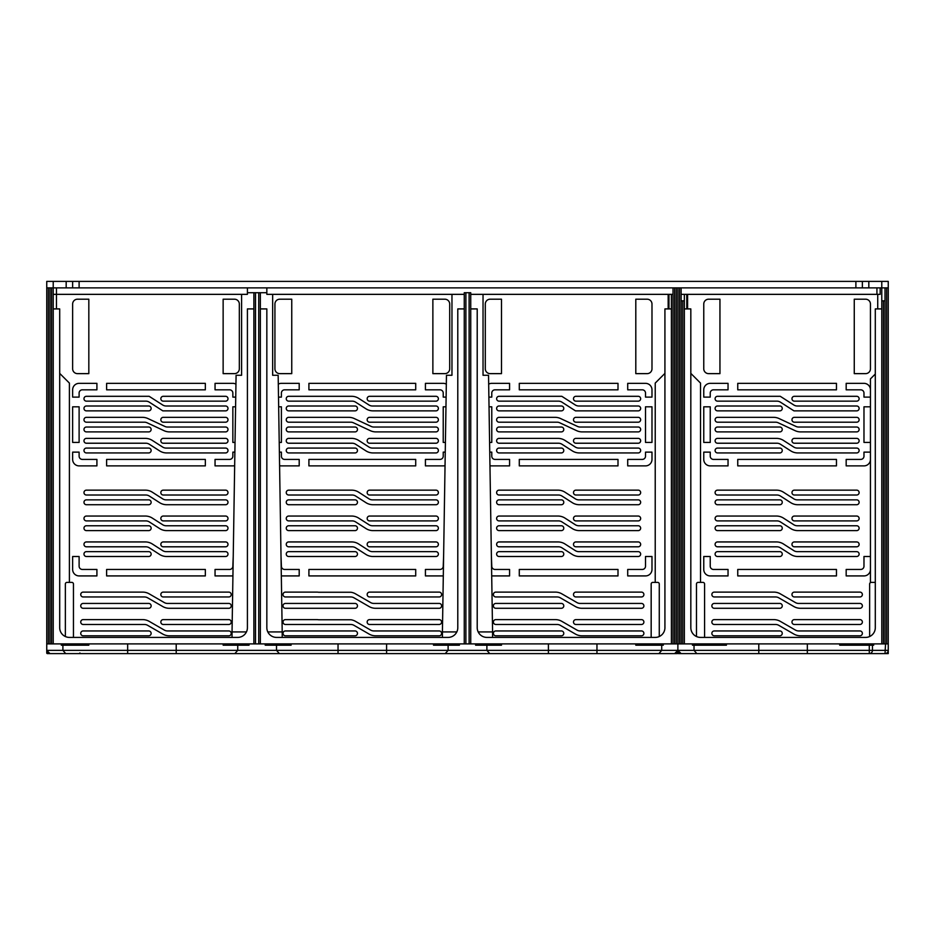 <?xml version="1.0" encoding="UTF-8"?>
<svg xmlns="http://www.w3.org/2000/svg" width="935" height="935" viewBox="0 0 935 935"><rect width="100%" height="100%" fill="white"/><g stroke="black" fill="none" stroke-linecap="round" stroke-linejoin="round"><path stroke-width="1.4" d="M241.592 294.35L241.592 375.262L236.087 375.262L232.044 631.92L246.454 631.92M247.413 292.725L253.888 292.725L253.888 643.888M260.362 643.888L260.362 292.725L266.837 292.725M48.363 653.6L49.017 653.6M76.845 653.6L119.446 653.6M677.244 652.291L674.638 653.6L677.875 650.363L677.875 652.957A0.643 0.643 0 0 1 677.232 653.6A0.643 0.643 0 0 0 677.875 652.957L677.875 643.888L176.212 643.888L176.212 653.6L253.888 653.6L49.987 653.6L46.75 650.363L46.914 651.391M260.362 653.6L338.038 653.6L260.362 653.6M386.587 643.888L386.587 653.6L464.263 653.6L329.821 653.6M470.737 653.6L548.413 653.6L470.737 653.6M596.962 643.888L596.962 653.6L647.78 653.6L540.196 653.6M661.688 653.6L676.262 653.6M184.429 653.6L180.887 653.6M394.804 653.6L391.262 653.6M605.179 653.6L647.78 653.6M47.381 652.291L49.987 653.6L122.988 653.6M176.212 653.6L234.86 653.6L237.735 650.363L127.663 650.363L127.663 653.6M333.363 653.6L234.86 653.6M386.587 653.6L445.235 653.6L448.11 650.363L338.038 650.363L338.038 653.6M543.738 653.6L445.235 653.6M596.962 653.6L658.918 653.6L661.723 650.363L548.413 650.363L548.413 653.6M601.637 653.6L658.918 653.6M176.212 643.888L127.663 643.888L127.663 650.363L62.902 650.363L62.902 645.185L88.825 645.185L88.825 643.888L46.75 643.888L46.75 652.957A0.643 0.643 0 0 0 47.393 653.6A0.643 0.619 -90 0 1 46.785 652.957L46.762 652.957A0.643 0.643 0 0 0 47.393 653.6L65.707 653.6L62.902 650.363L46.75 650.363M127.663 643.888L88.825 643.888M223.138 643.888L223.138 645.185L237.735 645.185L237.735 650.363L276.515 650.363L276.515 645.185L265.213 645.185L265.213 643.888M237.735 645.185L249.037 645.185L249.037 643.888M279.39 653.6L276.515 650.363L338.038 650.363L338.038 643.888M433.513 643.888L433.513 645.185L448.11 645.185L448.11 650.363L486.89 650.363L486.89 645.185L475.588 645.185L475.588 643.888M291.112 643.888L291.112 645.185L276.515 645.185M448.11 645.185L459.412 645.185L459.412 643.888M489.765 653.6L486.89 650.363L548.413 650.363L548.413 643.888M635.8 643.888L635.8 645.185L661.723 645.185L661.723 650.363L677.875 650.363L677.7 651.403M501.487 643.888L501.487 645.185L486.89 645.185M661.723 645.185L663.312 645.185L663.312 643.888M677.723 653.366A0.643 0.643 0 0 0 677.875 652.957L677.84 652.957A0.643 0.619 -90 0 1 677.232 653.6L645.349 653.6M676.578 652.957L677.84 652.957L677.852 650.702L677.91 652.957A0.643 0.619 -90 0 0 678.518 653.6L754.113 653.6M677.875 651.905L677.875 287.875L677.875 643.888L726.425 643.888L726.425 645.185L694.027 645.185L694.027 650.363L696.832 653.6L815.554 653.6M48.363 643.888L48.363 287.875L46.75 287.875L46.75 643.888M49.987 643.888L49.987 287.875M56.462 308.912L56.462 294.35L53.225 294.35L53.225 643.888L53.225 287.875L46.75 287.875L46.75 281.4L53.225 281.4L53.225 287.875L66.175 287.875L66.175 281.4L79.113 281.4L79.113 287.875L66.175 287.875M267.796 631.92L282.206 631.92L278.162 375.262L272.658 375.262L272.658 294.35M451.967 294.35L451.967 375.262L446.462 375.262L442.419 631.92L456.829 631.92M661.688 643.888L661.688 645.185M470.737 643.888L470.737 292.725L469.113 292.725L469.113 643.888M478.171 631.92L492.581 631.92L488.537 375.262L483.033 375.262L483.033 294.35L483.033 375.262M470.737 308.912L477.212 308.912L477.212 627.712A9.712 9.712 0 0 0 486.925 637.413L655.225 637.413A9.712 9.712 0 0 0 664.925 627.712L664.925 308.912L671.4 308.912M671.4 294.35L671.4 643.888M664.925 627.712A9.712 9.712 0 0 1 655.225 637.413M235.737 397.106L232.85 397.106L232.85 393.062A3.237 3.237 0 0 0 229.613 389.825L215.05 389.825L215.05 383.35L232.85 383.35A6.475 6.475 0 0 1 235.947 384.133M235.585 406.818L232.85 406.818L232.85 442.419L235.024 442.419M234.872 452.131L232.85 452.131L232.85 456.175A3.237 3.237 0 0 1 229.613 459.412L215.05 459.412L215.05 465.887L232.85 465.887A6.475 6.475 0 0 0 234.662 465.618M233.224 556.5L232.85 566.213A3.237 3.237 0 0 1 229.613 569.45L215.05 569.45L215.05 575.925L232.85 575.925A6.475 6.475 0 0 0 232.92 575.925M73.456 637.413L73.456 584.013A1.613 1.613 0 0 0 71.831 582.4L69.4 582.4L69.4 383.093L59.7 373.392M228.806 592.112L163.263 592.112A2.431 2.431 0 0 0 160.843 594.531A2.431 2.431 0 0 0 163.263 596.962L228.806 596.962A2.431 2.431 0 0 0 231.237 594.531A2.431 2.431 0 0 0 228.806 592.112M148.7 630.95A2.431 2.431 0 0 1 151.131 633.369A2.431 2.431 0 0 1 148.7 635.8L83.157 635.8A2.431 2.431 0 0 1 80.737 633.369A2.431 2.431 0 0 1 83.157 630.95L148.7 630.95M83.157 624.475L144.434 624.475A6.475 6.475 0 0 1 147.672 625.34L162.784 634.07A12.95 12.95 0 0 0 169.258 635.8L228.806 635.8A2.431 2.431 0 0 0 231.237 633.369A2.431 2.431 0 0 0 228.806 630.95L167.529 630.95A6.475 6.475 0 0 1 164.291 630.073L149.179 621.354A12.95 12.95 0 0 0 142.704 619.613L83.157 619.613A2.431 2.431 0 0 0 80.737 622.044A2.431 2.431 0 0 0 83.157 624.475M83.157 608.288L148.7 608.288A2.431 2.431 0 0 0 151.131 605.857A2.431 2.431 0 0 0 148.7 603.437L83.157 603.437A2.431 2.431 0 0 0 80.737 605.857A2.431 2.431 0 0 0 83.157 608.288M83.157 596.962L144.434 596.962A6.475 6.475 0 0 1 147.672 597.827L162.784 606.558A12.95 12.95 0 0 0 169.258 608.288L228.806 608.288A2.431 2.431 0 0 0 231.237 605.857A2.431 2.431 0 0 0 228.806 603.437L167.529 603.437A6.475 6.475 0 0 1 164.291 602.572L149.179 593.842A12.95 12.95 0 0 0 142.704 592.112L83.157 592.112A2.431 2.431 0 0 0 80.737 594.531A2.431 2.431 0 0 0 83.157 596.962M239.325 304.05L239.325 368.787A4.85 4.85 0 0 1 234.475 373.638L223.138 373.638L223.138 299.2L234.475 299.2A4.85 4.85 0 0 1 239.325 304.05M225.569 541.938L163.263 541.938A2.431 2.431 0 0 0 160.843 544.369A2.431 2.431 0 0 0 163.263 546.8L225.569 546.8A2.431 2.431 0 0 0 228 544.369A2.431 2.431 0 0 0 225.569 541.938M225.569 516.05L163.263 516.05A2.431 2.431 0 0 0 160.843 518.481A2.431 2.431 0 0 0 163.263 520.9L225.569 520.9A2.431 2.431 0 0 0 228 518.481A2.431 2.431 0 0 0 225.569 516.05M225.569 490.15L163.263 490.15A2.431 2.431 0 0 0 160.843 492.581A2.431 2.431 0 0 0 163.263 495.012L225.569 495.012A2.431 2.431 0 0 0 228 492.581A2.431 2.431 0 0 0 225.569 490.15M225.569 438.375L163.263 438.375A2.431 2.431 0 0 0 160.843 440.794A2.431 2.431 0 0 0 163.263 443.225L225.569 443.225A2.431 2.431 0 0 0 228 440.794A2.431 2.431 0 0 0 225.569 438.375M72.638 459.412L72.638 452.131L79.113 452.131L79.113 456.175A3.237 3.237 0 0 0 82.35 459.412L96.913 459.412L96.913 465.887L79.113 465.887A6.475 6.475 0 0 1 72.638 459.412M148.7 551.65A2.431 2.431 0 0 1 151.131 554.081A2.431 2.431 0 0 1 148.7 556.5L86.394 556.5A2.431 2.431 0 0 1 83.975 554.081A2.431 2.431 0 0 1 86.394 551.65L148.7 551.65M86.394 546.8L145.813 546.8A6.475 6.475 0 0 1 149.32 547.828L159.628 554.455A12.95 12.95 0 0 0 166.629 556.5L225.569 556.5A2.431 2.431 0 0 0 228 554.081A2.431 2.431 0 0 0 225.569 551.65L166.149 551.65A6.475 6.475 0 0 1 162.655 550.621L152.335 543.995A12.95 12.95 0 0 0 145.346 541.938L86.394 541.938A2.431 2.431 0 0 0 83.975 544.369A2.431 2.431 0 0 0 86.394 546.8M86.394 530.612L148.7 530.612A2.431 2.431 0 0 0 151.131 528.182A2.431 2.431 0 0 0 148.7 525.762L86.394 525.762A2.431 2.431 0 0 0 83.975 528.182A2.431 2.431 0 0 0 86.394 530.612M86.394 520.9L145.813 520.9A6.475 6.475 0 0 1 149.32 521.929L159.628 528.555A12.95 12.95 0 0 0 166.629 530.612L225.569 530.612A2.431 2.431 0 0 0 228 528.182A2.431 2.431 0 0 0 225.569 525.762L166.149 525.762A6.475 6.475 0 0 1 162.655 524.734L152.335 518.107A12.95 12.95 0 0 0 145.346 516.05L86.394 516.05A2.431 2.431 0 0 0 83.975 518.481A2.431 2.431 0 0 0 86.394 520.9M86.394 504.725L148.7 504.725A2.431 2.431 0 0 0 151.131 502.294A2.431 2.431 0 0 0 148.7 499.863L86.394 499.863A2.431 2.431 0 0 0 83.975 502.294A2.431 2.431 0 0 0 86.394 504.725M86.394 495.012L145.813 495.012A6.475 6.475 0 0 1 149.32 496.041L159.628 502.668A12.95 12.95 0 0 0 166.629 504.725L225.569 504.725A2.431 2.431 0 0 0 228 502.294A2.431 2.431 0 0 0 225.569 499.863L166.149 499.863A6.475 6.475 0 0 1 162.655 498.834L152.335 492.207A12.95 12.95 0 0 0 145.346 490.15L86.394 490.15A2.431 2.431 0 0 0 83.975 492.581A2.431 2.431 0 0 0 86.394 495.012M106.625 465.887L205.338 465.887L205.338 459.412L106.625 459.412L106.625 465.887M86.394 452.937L148.7 452.937A2.431 2.431 0 0 0 151.131 450.506A2.431 2.431 0 0 0 148.7 448.075L86.394 448.075A2.431 2.431 0 0 0 83.975 450.506A2.431 2.431 0 0 0 86.394 452.937M86.394 443.225L145.813 443.225A6.475 6.475 0 0 1 149.32 444.254L159.628 450.88A12.95 12.95 0 0 0 166.629 452.937L225.569 452.937A2.431 2.431 0 0 0 228 450.506A2.431 2.431 0 0 0 225.569 448.075L166.149 448.075A6.475 6.475 0 0 1 162.655 447.059L152.335 440.432A12.95 12.95 0 0 0 145.346 438.375L86.394 438.375A2.431 2.431 0 0 0 83.975 440.794A2.431 2.431 0 0 0 86.394 443.225M79.113 406.818L72.638 406.818L72.638 442.419L79.113 442.419L79.113 406.818M106.625 389.825L205.338 389.825L205.338 383.35L106.625 383.35L106.625 389.825M86.394 401.15L145.813 401.15A6.475 6.475 0 0 1 149.32 402.179L162.819 410.862L225.569 410.862A2.431 2.431 0 0 0 228 408.431A2.431 2.431 0 0 0 225.569 406L166.149 406A6.475 6.475 0 0 1 162.655 404.984L149.144 396.3L86.394 396.3A2.431 2.431 0 0 0 83.975 398.719A2.431 2.431 0 0 0 86.394 401.15M86.394 410.862L148.7 410.862A2.431 2.431 0 0 0 151.131 408.431A2.431 2.431 0 0 0 148.7 406L86.394 406A2.431 2.431 0 0 0 83.975 408.431A2.431 2.431 0 0 0 86.394 410.862M79.113 397.106L79.113 393.062A3.237 3.237 0 0 1 82.35 389.825L96.913 389.825L96.913 383.35L79.113 383.35A6.475 6.475 0 0 0 72.638 389.825L72.638 397.106L79.113 397.106M225.569 396.3L163.263 396.3A2.431 2.431 0 0 0 160.843 398.719A2.431 2.431 0 0 0 163.263 401.15L225.569 401.15A2.431 2.431 0 0 0 228 398.719A2.431 2.431 0 0 0 225.569 396.3M96.913 575.925L79.113 575.925A6.475 6.475 0 0 1 72.638 569.45L72.638 556.5L79.113 556.5L79.113 566.213A3.237 3.237 0 0 0 82.35 569.45L96.913 569.45L96.913 575.925M72.638 304.05A4.85 4.85 0 0 1 77.5 299.2L88.825 299.2L88.825 373.638L77.5 373.638A4.85 4.85 0 0 1 72.638 368.787L72.638 304.05M148.7 427.038A2.431 2.431 0 0 1 151.131 429.469A2.431 2.431 0 0 1 148.7 431.9L86.394 431.9A2.431 2.431 0 0 1 83.975 429.469A2.431 2.431 0 0 1 86.394 427.038L148.7 427.038M164.852 426.442A6.475 6.475 0 0 0 167.587 427.038L225.569 427.038A2.431 2.431 0 0 1 228 429.469A2.431 2.431 0 0 1 225.569 431.9L169.492 431.9A12.95 12.95 0 0 1 164.022 430.684L147.122 422.795A6.475 6.475 0 0 0 144.376 422.188L86.394 422.188A2.431 2.431 0 0 1 83.975 419.757A2.431 2.431 0 0 1 86.394 417.337L142.471 417.337A12.95 12.95 0 0 1 147.94 418.553L164.852 426.442M225.569 417.337A2.431 2.431 0 0 1 228 419.757A2.431 2.431 0 0 1 225.569 422.188L163.263 422.188A2.431 2.431 0 0 1 160.843 419.757A2.431 2.431 0 0 1 163.263 417.337L225.569 417.337M106.625 569.45L106.625 575.925L205.338 575.925L205.338 569.45L106.625 569.45M228.806 619.613A2.431 2.431 0 0 1 231.237 622.044A2.431 2.431 0 0 1 228.806 624.475L163.263 624.475A2.431 2.431 0 0 1 160.843 622.044A2.431 2.431 0 0 1 163.263 619.613L228.806 619.613M65.356 636.536L65.356 584.013A1.613 1.613 0 0 1 66.981 582.4L69.4 582.4M659.269 636.536L659.269 584.013A1.613 1.613 0 0 0 657.644 582.4L655.225 582.4L655.225 383.093L664.925 373.392M668.163 308.912L668.163 294.35M655.225 582.4L652.794 582.4A1.613 1.613 0 0 0 651.169 584.013L651.169 637.413M491.401 556.5L491.775 566.213A3.237 3.237 0 0 0 495.012 569.45L509.575 569.45L509.575 575.925L491.775 575.925A6.475 6.475 0 0 1 491.705 575.925M489.753 452.131L491.775 452.131L491.775 456.175A3.237 3.237 0 0 0 495.012 459.412L509.575 459.412L509.575 465.887L491.775 465.887A6.475 6.475 0 0 1 489.963 465.618M489.601 442.419L491.775 442.419L491.775 406.818L489.04 406.818M488.888 397.106L491.775 397.106L491.775 393.062A3.237 3.237 0 0 1 495.012 389.825L509.575 389.825L509.575 383.35L491.775 383.35A6.475 6.475 0 0 0 488.678 384.133M641.468 592.112A2.431 2.431 0 0 1 643.888 594.531A2.431 2.431 0 0 1 641.468 596.962L575.925 596.962A2.431 2.431 0 0 1 573.494 594.531A2.431 2.431 0 0 1 575.925 592.112L641.468 592.112M561.362 630.95A2.431 2.431 0 0 1 563.782 633.369A2.431 2.431 0 0 1 561.362 635.8L495.819 635.8A2.431 2.431 0 0 1 493.388 633.369A2.431 2.431 0 0 1 495.819 630.95L561.362 630.95M555.367 619.613A12.95 12.95 0 0 1 561.841 621.354L576.953 630.073A6.475 6.475 0 0 0 580.191 630.95L641.468 630.95A2.431 2.431 0 0 1 643.888 633.369A2.431 2.431 0 0 1 641.468 635.8L581.921 635.8A12.95 12.95 0 0 1 575.446 634.07L560.334 625.34A6.475 6.475 0 0 0 557.096 624.475L495.819 624.475A2.431 2.431 0 0 1 493.388 622.044A2.431 2.431 0 0 1 495.819 619.613L555.367 619.613M561.362 603.437A2.431 2.431 0 0 1 563.782 605.857A2.431 2.431 0 0 1 561.362 608.288L495.819 608.288A2.431 2.431 0 0 1 493.388 605.857A2.431 2.431 0 0 1 495.819 603.437L561.362 603.437M555.367 592.112A12.95 12.95 0 0 1 561.841 593.842L576.953 602.572A6.475 6.475 0 0 0 580.191 603.437L641.468 603.437A2.431 2.431 0 0 1 643.888 605.857A2.431 2.431 0 0 1 641.468 608.288L581.921 608.288A12.95 12.95 0 0 1 575.446 606.558L560.334 597.827A6.475 6.475 0 0 0 557.096 596.962L495.819 596.962A2.431 2.431 0 0 1 493.388 594.531A2.431 2.431 0 0 1 495.819 592.112L555.367 592.112M645.512 452.131L645.512 456.175A3.237 3.237 0 0 1 642.275 459.412L627.712 459.412L627.712 465.887L645.512 465.887A6.475 6.475 0 0 0 651.987 459.412L651.987 452.131L645.512 452.131M638.231 541.938A2.431 2.431 0 0 1 640.65 544.369A2.431 2.431 0 0 1 638.231 546.8L575.925 546.8A2.431 2.431 0 0 1 573.494 544.369A2.431 2.431 0 0 1 575.925 541.938L638.231 541.938M638.231 516.05A2.431 2.431 0 0 1 640.65 518.481A2.431 2.431 0 0 1 638.231 520.9L575.925 520.9A2.431 2.431 0 0 1 573.494 518.481A2.431 2.431 0 0 1 575.925 516.05L638.231 516.05M638.231 490.15A2.431 2.431 0 0 1 640.65 492.581A2.431 2.431 0 0 1 638.231 495.012L575.925 495.012A2.431 2.431 0 0 1 573.494 492.581A2.431 2.431 0 0 1 575.925 490.15L638.231 490.15M638.231 438.375A2.431 2.431 0 0 1 640.65 440.794A2.431 2.431 0 0 1 638.231 443.225L575.925 443.225A2.431 2.431 0 0 1 573.494 440.794A2.431 2.431 0 0 1 575.925 438.375L638.231 438.375M561.362 551.65A2.431 2.431 0 0 1 563.782 554.081A2.431 2.431 0 0 1 561.362 556.5L499.056 556.5A2.431 2.431 0 0 1 496.625 554.081A2.431 2.431 0 0 1 499.056 551.65L561.362 551.65M557.996 541.938A12.95 12.95 0 0 1 564.997 543.995L575.305 550.621A6.475 6.475 0 0 0 578.812 551.65L638.231 551.65A2.431 2.431 0 0 1 640.65 554.081A2.431 2.431 0 0 1 638.231 556.5L579.279 556.5A12.95 12.95 0 0 1 572.29 554.455L561.97 547.828A6.475 6.475 0 0 0 558.475 546.8L499.056 546.8A2.431 2.431 0 0 1 496.625 544.369A2.431 2.431 0 0 1 499.056 541.938L557.996 541.938M561.362 525.762A2.431 2.431 0 0 1 563.782 528.182A2.431 2.431 0 0 1 561.362 530.612L499.056 530.612A2.431 2.431 0 0 1 496.625 528.182A2.431 2.431 0 0 1 499.056 525.762L561.362 525.762M557.996 516.05A12.95 12.95 0 0 1 564.997 518.107L575.305 524.734A6.475 6.475 0 0 0 578.812 525.762L638.231 525.762A2.431 2.431 0 0 1 640.65 528.182A2.431 2.431 0 0 1 638.231 530.612L579.279 530.612A12.95 12.95 0 0 1 572.29 528.555L561.97 521.929A6.475 6.475 0 0 0 558.475 520.9L499.056 520.9A2.431 2.431 0 0 1 496.625 518.481A2.431 2.431 0 0 1 499.056 516.05L557.996 516.05M561.362 499.863A2.431 2.431 0 0 1 563.782 502.294A2.431 2.431 0 0 1 561.362 504.725L499.056 504.725A2.431 2.431 0 0 1 496.625 502.294A2.431 2.431 0 0 1 499.056 499.863L561.362 499.863M557.996 490.15A12.95 12.95 0 0 1 564.997 492.207L575.305 498.834A6.475 6.475 0 0 0 578.812 499.863L638.231 499.863A2.431 2.431 0 0 1 640.65 502.294A2.431 2.431 0 0 1 638.231 504.725L579.279 504.725A12.95 12.95 0 0 1 572.29 502.668L561.97 496.041A6.475 6.475 0 0 0 558.475 495.012L499.056 495.012A2.431 2.431 0 0 1 496.625 492.581A2.431 2.431 0 0 1 499.056 490.15L557.996 490.15M618 465.887L618 459.412L519.287 459.412L519.287 465.887L618 465.887M561.362 448.075A2.431 2.431 0 0 1 563.782 450.506A2.431 2.431 0 0 1 561.362 452.937L499.056 452.937A2.431 2.431 0 0 1 496.625 450.506A2.431 2.431 0 0 1 499.056 448.075L561.362 448.075M557.996 438.375A12.95 12.95 0 0 1 564.997 440.432L575.305 447.059A6.475 6.475 0 0 0 578.812 448.075L638.231 448.075A2.431 2.431 0 0 1 640.65 450.506A2.431 2.431 0 0 1 638.231 452.937L579.279 452.937A12.95 12.95 0 0 1 572.29 450.88L561.97 444.254A6.475 6.475 0 0 0 558.475 443.225L499.056 443.225A2.431 2.431 0 0 1 496.625 440.794A2.431 2.431 0 0 1 499.056 438.375L557.996 438.375M651.987 406.818L645.512 406.818L645.512 442.419L651.987 442.419L651.987 406.818M618 389.825L618 383.35L519.287 383.35L519.287 389.825L618 389.825M561.806 396.3L575.305 404.984A6.475 6.475 0 0 0 578.812 406L638.231 406A2.431 2.431 0 0 1 640.65 408.431A2.431 2.431 0 0 1 638.231 410.862L575.481 410.862L561.97 402.179A6.475 6.475 0 0 0 558.475 401.15L499.056 401.15A2.431 2.431 0 0 1 496.625 398.719A2.431 2.431 0 0 1 499.056 396.3L561.806 396.3M561.362 406A2.431 2.431 0 0 1 563.782 408.431A2.431 2.431 0 0 1 561.362 410.862L499.056 410.862A2.431 2.431 0 0 1 496.625 408.431A2.431 2.431 0 0 1 499.056 406L561.362 406M638.231 396.3A2.431 2.431 0 0 1 640.65 398.719A2.431 2.431 0 0 1 638.231 401.15L575.925 401.15A2.431 2.431 0 0 1 573.494 398.719A2.431 2.431 0 0 1 575.925 396.3L638.231 396.3M651.987 397.106L651.987 389.825A6.475 6.475 0 0 0 645.512 383.35L627.712 383.35L627.712 389.825L642.275 389.825A3.237 3.237 0 0 1 645.512 393.062L645.512 397.106L651.987 397.106M647.125 299.2L635.8 299.2L635.8 373.638L647.125 373.638A4.85 4.85 0 0 0 651.987 368.787L651.987 304.05A4.85 4.85 0 0 0 647.125 299.2M485.3 304.05A4.85 4.85 0 0 1 490.15 299.2L501.487 299.2L501.487 373.638L490.15 373.638A4.85 4.85 0 0 1 485.3 368.787L485.3 304.05M561.362 427.038A2.431 2.431 0 0 1 563.782 429.469A2.431 2.431 0 0 1 561.362 431.9L499.056 431.9A2.431 2.431 0 0 1 496.625 429.469A2.431 2.431 0 0 1 499.056 427.038L561.362 427.038M577.503 426.442A6.475 6.475 0 0 0 580.249 427.038L638.231 427.038A2.431 2.431 0 0 1 640.65 429.469A2.431 2.431 0 0 1 638.231 431.9L582.154 431.9A12.95 12.95 0 0 1 576.685 430.684L559.773 422.795A6.475 6.475 0 0 0 557.038 422.188L499.056 422.188A2.431 2.431 0 0 1 496.625 419.757A2.431 2.431 0 0 1 499.056 417.337L555.133 417.337A12.95 12.95 0 0 1 560.603 418.553L577.503 426.442M638.231 417.337A2.431 2.431 0 0 1 640.65 419.757A2.431 2.431 0 0 1 638.231 422.188L575.925 422.188A2.431 2.431 0 0 1 573.494 419.757A2.431 2.431 0 0 1 575.925 417.337L638.231 417.337M519.287 569.45L519.287 575.925L618 575.925L618 569.45L519.287 569.45M627.712 569.45L627.712 575.925L645.512 575.925A6.475 6.475 0 0 0 651.987 569.45L651.987 556.5L645.512 556.5L645.512 566.213A3.237 3.237 0 0 1 642.275 569.45L627.712 569.45M641.468 619.613A2.431 2.431 0 0 1 643.888 622.044A2.431 2.431 0 0 1 641.468 624.475L575.925 624.475A2.431 2.431 0 0 1 573.494 622.044A2.431 2.431 0 0 1 575.925 619.613L641.468 619.613M281.026 556.5L281.4 566.213A3.237 3.237 0 0 0 284.637 569.45L299.2 569.45L299.2 575.925L281.4 575.925A6.475 6.475 0 0 1 281.33 575.925M279.378 452.131L281.4 452.131L281.4 456.175A3.237 3.237 0 0 0 284.637 459.412L299.2 459.412L299.2 465.887L281.4 465.887A6.475 6.475 0 0 1 279.588 465.618M279.226 442.419L281.4 442.419L281.4 406.818L278.665 406.818M278.513 397.106L281.4 397.106L281.4 393.062A3.237 3.237 0 0 1 284.637 389.825L299.2 389.825L299.2 383.35L281.4 383.35A6.475 6.475 0 0 0 278.303 384.133M446.112 397.106L443.225 397.106L443.225 393.062A3.237 3.237 0 0 0 439.988 389.825L425.425 389.825L425.425 383.35L443.225 383.35A6.475 6.475 0 0 1 446.322 384.133M445.96 406.818L443.225 406.818L443.225 442.419L445.399 442.419M445.247 452.131L443.225 452.131L443.225 456.175A3.237 3.237 0 0 1 439.988 459.412L425.425 459.412L425.425 465.887L443.225 465.887A6.475 6.475 0 0 0 445.037 465.618M443.599 556.5L443.225 566.213A3.237 3.237 0 0 1 439.988 569.45L425.425 569.45L425.425 575.925L443.225 575.925A6.475 6.475 0 0 0 443.295 575.925M439.181 592.112L369.594 592.112A2.431 2.431 0 0 0 367.163 594.531A2.431 2.431 0 0 0 369.594 596.962L439.181 596.962A2.431 2.431 0 0 0 441.612 594.531A2.431 2.431 0 0 0 439.181 592.112M355.031 630.95A2.431 2.431 0 0 1 357.462 633.369A2.431 2.431 0 0 1 355.031 635.8L285.444 635.8A2.431 2.431 0 0 1 283.013 633.369A2.431 2.431 0 0 1 285.444 630.95L355.031 630.95M318.625 624.475A6.475 6.475 0 0 0 318.403 624.475L285.444 624.475A2.431 2.431 0 0 1 283.013 622.044A2.431 2.431 0 0 1 285.444 619.613L316.673 619.613A12.95 12.95 0 0 1 318.625 619.765L350.987 619.765A12.95 12.95 0 0 1 355.51 621.354L370.622 630.073A6.475 6.475 0 0 0 373.86 630.95L439.181 630.95A2.431 2.431 0 0 1 441.612 633.369A2.431 2.431 0 0 1 439.181 635.8L375.589 635.8A12.95 12.95 0 0 1 369.115 634.07L354.003 625.34A6.475 6.475 0 0 0 350.987 624.475L318.625 624.475M285.444 608.288L355.031 608.288A2.431 2.431 0 0 0 357.462 605.857A2.431 2.431 0 0 0 355.031 603.437L285.444 603.437A2.431 2.431 0 0 0 283.013 605.857A2.431 2.431 0 0 0 285.444 608.288M318.625 596.962A6.475 6.475 0 0 0 318.403 596.962L285.444 596.962A2.431 2.431 0 0 1 283.013 594.531A2.431 2.431 0 0 1 285.444 592.112L316.673 592.112A12.95 12.95 0 0 1 318.625 592.252L350.987 592.252A12.95 12.95 0 0 1 355.51 593.842L370.622 602.572A6.475 6.475 0 0 0 373.86 603.437L439.181 603.437A2.431 2.431 0 0 1 441.612 605.857A2.431 2.431 0 0 1 439.181 608.288L375.589 608.288A12.95 12.95 0 0 1 369.115 606.558L354.003 597.827A6.475 6.475 0 0 0 350.987 596.962L318.625 596.962M435.944 541.938L369.594 541.938A2.431 2.431 0 0 0 367.163 544.369A2.431 2.431 0 0 0 369.594 546.8L435.944 546.8A2.431 2.431 0 0 0 438.375 544.369A2.431 2.431 0 0 0 435.944 541.938M435.944 516.05L369.594 516.05A2.431 2.431 0 0 0 367.163 518.481A2.431 2.431 0 0 0 369.594 520.9L435.944 520.9A2.431 2.431 0 0 0 438.375 518.481A2.431 2.431 0 0 0 435.944 516.05M435.944 490.15L369.594 490.15A2.431 2.431 0 0 0 367.163 492.581A2.431 2.431 0 0 0 369.594 495.012L435.944 495.012A2.431 2.431 0 0 0 438.375 492.581A2.431 2.431 0 0 0 435.944 490.15M435.944 438.375L369.594 438.375A2.431 2.431 0 0 0 367.163 440.794A2.431 2.431 0 0 0 369.594 443.225L435.944 443.225A2.431 2.431 0 0 0 438.375 440.794A2.431 2.431 0 0 0 435.944 438.375M355.031 551.65A2.431 2.431 0 0 1 357.462 554.081A2.431 2.431 0 0 1 355.031 556.5L288.681 556.5A2.431 2.431 0 0 1 286.25 554.081A2.431 2.431 0 0 1 288.681 551.65L355.031 551.65M288.681 546.8L352.144 546.8A6.475 6.475 0 0 1 355.651 547.828L365.959 554.455A12.95 12.95 0 0 0 372.96 556.5L435.944 556.5A2.431 2.431 0 0 0 438.375 554.081A2.431 2.431 0 0 0 435.944 551.65L372.481 551.65A6.475 6.475 0 0 1 368.974 550.621L358.666 543.995A12.95 12.95 0 0 0 351.665 541.938L288.681 541.938A2.431 2.431 0 0 0 286.25 544.369A2.431 2.431 0 0 0 288.681 546.8M288.681 530.612L355.031 530.612A2.431 2.431 0 0 0 357.462 528.182A2.431 2.431 0 0 0 355.031 525.762L288.681 525.762A2.431 2.431 0 0 0 286.25 528.182A2.431 2.431 0 0 0 288.681 530.612M288.681 520.9L352.144 520.9A6.475 6.475 0 0 1 355.651 521.929L365.959 528.555A12.95 12.95 0 0 0 372.96 530.612L435.944 530.612A2.431 2.431 0 0 0 438.375 528.182A2.431 2.431 0 0 0 435.944 525.762L372.481 525.762A6.475 6.475 0 0 1 368.974 524.734L358.666 518.107A12.95 12.95 0 0 0 351.665 516.05L288.681 516.05A2.431 2.431 0 0 0 286.25 518.481A2.431 2.431 0 0 0 288.681 520.9M288.681 504.725L355.031 504.725A2.431 2.431 0 0 0 357.462 502.294A2.431 2.431 0 0 0 355.031 499.863L288.681 499.863A2.431 2.431 0 0 0 286.25 502.294A2.431 2.431 0 0 0 288.681 504.725M288.681 495.012L352.144 495.012A6.475 6.475 0 0 1 355.651 496.041L365.959 502.668A12.95 12.95 0 0 0 372.96 504.725L435.944 504.725A2.431 2.431 0 0 0 438.375 502.294A2.431 2.431 0 0 0 435.944 499.863L372.481 499.863A6.475 6.475 0 0 1 368.974 498.834L358.666 492.207A12.95 12.95 0 0 0 351.665 490.15L288.681 490.15A2.431 2.431 0 0 0 286.25 492.581A2.431 2.431 0 0 0 288.681 495.012M288.681 452.937L355.031 452.937A2.431 2.431 0 0 0 357.462 450.506A2.431 2.431 0 0 0 355.031 448.075L288.681 448.075A2.431 2.431 0 0 0 286.25 450.506A2.431 2.431 0 0 0 288.681 452.937M288.681 443.225L352.144 443.225A6.475 6.475 0 0 1 355.651 444.254L365.959 450.88A12.95 12.95 0 0 0 372.96 452.937L435.944 452.937A2.431 2.431 0 0 0 438.375 450.506A2.431 2.431 0 0 0 435.944 448.075L372.481 448.075A6.475 6.475 0 0 1 368.974 447.059L358.666 440.432A12.95 12.95 0 0 0 351.665 438.375L288.681 438.375A2.431 2.431 0 0 0 286.25 440.794A2.431 2.431 0 0 0 288.681 443.225M415.713 465.887L415.713 459.412L308.912 459.412L308.912 465.887L415.713 465.887M415.713 389.825L415.713 383.35L308.912 383.35L308.912 389.825L415.713 389.825M288.681 401.15L352.144 401.15A6.475 6.475 0 0 1 355.651 402.179L365.959 408.805A12.95 12.95 0 0 0 372.96 410.862L435.944 410.862A2.431 2.431 0 0 0 438.375 408.431A2.431 2.431 0 0 0 435.944 406L372.481 406A6.475 6.475 0 0 1 368.974 404.984L358.666 398.357A12.95 12.95 0 0 0 351.665 396.3L288.681 396.3A2.431 2.431 0 0 0 286.25 398.719A2.431 2.431 0 0 0 288.681 401.15M288.681 410.862L355.031 410.862A2.431 2.431 0 0 0 357.462 408.431A2.431 2.431 0 0 0 355.031 406L288.681 406A2.431 2.431 0 0 0 286.25 408.431A2.431 2.431 0 0 0 288.681 410.862M435.944 396.3L369.594 396.3A2.431 2.431 0 0 0 367.163 398.719A2.431 2.431 0 0 0 369.594 401.15L435.944 401.15A2.431 2.431 0 0 0 438.375 398.719A2.431 2.431 0 0 0 435.944 396.3M444.85 299.2L432.87 299.2L432.87 373.638L444.85 373.638A4.85 4.85 0 0 0 449.7 368.787L449.7 304.05A4.85 4.85 0 0 0 444.85 299.2M274.925 304.05A4.85 4.85 0 0 1 279.775 299.2L291.755 299.2L291.755 373.638L279.775 373.638A4.85 4.85 0 0 1 274.925 368.787L274.925 304.05M355.031 427.038A2.431 2.431 0 0 1 357.462 429.469A2.431 2.431 0 0 1 355.031 431.9L288.681 431.9A2.431 2.431 0 0 1 286.25 429.469A2.431 2.431 0 0 1 288.681 427.038L355.031 427.038M371.183 426.442A6.475 6.475 0 0 0 373.918 427.038L435.944 427.038A2.431 2.431 0 0 1 438.375 429.469A2.431 2.431 0 0 1 435.944 431.9L375.823 431.9A12.95 12.95 0 0 1 370.353 430.684L353.442 422.795A6.475 6.475 0 0 0 350.707 422.188L288.681 422.188A2.431 2.431 0 0 1 286.25 419.757A2.431 2.431 0 0 1 288.681 417.337L348.802 417.337A12.95 12.95 0 0 1 354.272 418.553L371.183 426.442M435.944 417.337A2.431 2.431 0 0 1 438.375 419.757A2.431 2.431 0 0 1 435.944 422.188L369.594 422.188A2.431 2.431 0 0 1 367.163 419.757A2.431 2.431 0 0 1 369.594 417.337L435.944 417.337M308.912 569.45L308.912 575.925L415.713 575.925L415.713 569.45L308.912 569.45M439.181 619.613L369.594 619.613A2.431 2.431 0 0 0 367.163 622.044A2.431 2.431 0 0 0 369.594 624.475L439.181 624.475A2.431 2.431 0 0 0 441.612 622.044A2.431 2.431 0 0 0 439.181 619.613M46.773 650.702L46.785 652.957L48.047 652.957M61.313 643.888L61.313 645.185L62.902 645.185M62.937 643.888L62.937 645.185M674.638 287.875L674.638 643.888M464.263 643.888L464.263 292.725L469.113 292.725M464.263 308.912L457.788 308.912L457.788 627.712A9.712 9.712 0 0 1 448.075 637.413L276.55 637.413A9.712 9.712 0 0 1 266.837 627.712L266.837 308.912L260.362 308.912M253.888 292.725L260.362 292.725M253.888 308.912L247.413 308.912L247.413 627.712A9.712 9.712 0 0 1 237.7 637.413L69.4 637.413A9.712 9.712 0 0 1 59.7 627.712L59.7 308.912L53.225 308.912M69.4 637.413A9.712 9.712 0 0 1 59.7 627.712M886.637 643.888L886.637 287.875L888.25 287.875L881.775 287.875L881.775 281.4L888.25 281.4L888.25 653.6L855.724 653.6M872.063 645.185L872.063 643.888L839.7 643.888L839.7 645.185L872.448 645.185L872.448 650.363L888.25 650.363A3.237 3.237 0 0 1 885.013 653.6L812.012 653.6M872.063 643.888L888.25 643.888M839.7 643.888L726.425 643.888M807.337 643.888L807.337 653.6L886.637 653.6M758.788 643.888L758.788 650.363L872.448 650.363A3.237 3.156 90 0 1 869.293 653.6L807.337 653.6M869.293 645.185L869.293 653.6L885.013 653.6A3.237 3.237 0 0 0 888.25 650.363A3.237 3.237 0 0 1 885.013 653.6L885.55 643.888M678.05 651.403L677.875 650.363L758.788 650.363L758.788 653.6L707.97 653.6L750.571 653.6M872.448 645.185L873.687 645.185L873.687 643.888M679.488 653.6L680.142 653.6M707.97 653.6L758.788 653.6M704.581 637.413L704.581 584.013A1.613 1.613 0 0 0 702.956 582.4L700.525 582.4L700.525 383.093L690.825 373.392M870.45 397.106L863.975 397.106L863.975 393.062A3.237 3.237 0 0 0 860.738 389.825L846.175 389.825L846.175 383.35L863.975 383.35A6.475 6.475 0 0 1 870.45 389.825M870.45 406.818L863.975 406.818L863.975 442.419L870.45 442.419M870.45 452.131L863.975 452.131L863.975 456.175A3.237 3.237 0 0 1 860.738 459.412L846.175 459.412L846.175 465.887L863.975 465.887A6.475 6.475 0 0 0 870.45 459.412M870.45 556.5L863.975 556.5L863.975 566.213A3.237 3.237 0 0 1 860.738 569.45L846.175 569.45L846.175 575.925L863.975 575.925A6.475 6.475 0 0 0 870.45 569.45M869.644 636.536L869.644 584.013A1.613 1.613 0 0 1 871.256 582.4L875.3 582.4M859.931 592.112L794.388 592.112A2.431 2.431 0 0 0 791.968 594.531A2.431 2.431 0 0 0 794.388 596.962L859.931 596.962A2.431 2.431 0 0 0 862.362 594.531A2.431 2.431 0 0 0 859.931 592.112M779.825 630.95A2.431 2.431 0 0 1 782.256 633.369A2.431 2.431 0 0 1 779.825 635.8L714.282 635.8A2.431 2.431 0 0 1 711.862 633.369A2.431 2.431 0 0 1 714.282 630.95L779.825 630.95M714.282 624.475L775.559 624.475A6.475 6.475 0 0 1 778.797 625.34L793.908 634.07A12.95 12.95 0 0 0 800.383 635.8L859.931 635.8A2.431 2.431 0 0 0 862.362 633.369A2.431 2.431 0 0 0 859.931 630.95L798.654 630.95A6.475 6.475 0 0 1 795.416 630.073L780.304 621.354A12.95 12.95 0 0 0 773.829 619.613L714.282 619.613A2.431 2.431 0 0 0 711.862 622.044A2.431 2.431 0 0 0 714.282 624.475M714.282 608.288L779.825 608.288A2.431 2.431 0 0 0 782.256 605.857A2.431 2.431 0 0 0 779.825 603.437L714.282 603.437A2.431 2.431 0 0 0 711.862 605.857A2.431 2.431 0 0 0 714.282 608.288M714.282 596.962L775.559 596.962A6.475 6.475 0 0 1 778.797 597.827L793.908 606.558A12.95 12.95 0 0 0 800.383 608.288L859.931 608.288A2.431 2.431 0 0 0 862.362 605.857A2.431 2.431 0 0 0 859.931 603.437L798.654 603.437A6.475 6.475 0 0 1 795.416 602.572L780.304 593.842A12.95 12.95 0 0 0 773.829 592.112L714.282 592.112A2.431 2.431 0 0 0 711.862 594.531A2.431 2.431 0 0 0 714.282 596.962M870.45 304.05L870.45 368.787A4.85 4.85 0 0 1 865.6 373.638L854.263 373.638L854.263 299.2L865.6 299.2A4.85 4.85 0 0 1 870.45 304.05M856.694 541.938L794.388 541.938A2.431 2.431 0 0 0 791.968 544.369A2.431 2.431 0 0 0 794.388 546.8L856.694 546.8A2.431 2.431 0 0 0 859.125 544.369A2.431 2.431 0 0 0 856.694 541.938M856.694 516.05L794.388 516.05A2.431 2.431 0 0 0 791.968 518.481A2.431 2.431 0 0 0 794.388 520.9L856.694 520.9A2.431 2.431 0 0 0 859.125 518.481A2.431 2.431 0 0 0 856.694 516.05M856.694 490.15L794.388 490.15A2.431 2.431 0 0 0 791.968 492.581A2.431 2.431 0 0 0 794.388 495.012L856.694 495.012A2.431 2.431 0 0 0 859.125 492.581A2.431 2.431 0 0 0 856.694 490.15M856.694 438.375L794.388 438.375A2.431 2.431 0 0 0 791.968 440.794A2.431 2.431 0 0 0 794.388 443.225L856.694 443.225A2.431 2.431 0 0 0 859.125 440.794A2.431 2.431 0 0 0 856.694 438.375M703.763 459.412L703.763 452.131L710.238 452.131L710.238 456.175A3.237 3.237 0 0 0 713.475 459.412L728.038 459.412L728.038 465.887L710.238 465.887A6.475 6.475 0 0 1 703.763 459.412M779.825 551.65A2.431 2.431 0 0 1 782.256 554.081A2.431 2.431 0 0 1 779.825 556.5L717.519 556.5A2.431 2.431 0 0 1 715.1 554.081A2.431 2.431 0 0 1 717.519 551.65L779.825 551.65M717.519 546.8L776.938 546.8A6.475 6.475 0 0 1 780.444 547.828L790.753 554.455A12.95 12.95 0 0 0 797.754 556.5L856.694 556.5A2.431 2.431 0 0 0 859.125 554.081A2.431 2.431 0 0 0 856.694 551.65L797.274 551.65A6.475 6.475 0 0 1 793.78 550.621L783.46 543.995A12.95 12.95 0 0 0 776.471 541.938L717.519 541.938A2.431 2.431 0 0 0 715.1 544.369A2.431 2.431 0 0 0 717.519 546.8M717.519 530.612L779.825 530.612A2.431 2.431 0 0 0 782.256 528.182A2.431 2.431 0 0 0 779.825 525.762L717.519 525.762A2.431 2.431 0 0 0 715.1 528.182A2.431 2.431 0 0 0 717.519 530.612M717.519 520.9L776.938 520.9A6.475 6.475 0 0 1 780.444 521.929L790.753 528.555A12.95 12.95 0 0 0 797.754 530.612L856.694 530.612A2.431 2.431 0 0 0 859.125 528.182A2.431 2.431 0 0 0 856.694 525.762L797.274 525.762A6.475 6.475 0 0 1 793.78 524.734L783.46 518.107A12.95 12.95 0 0 0 776.471 516.05L717.519 516.05A2.431 2.431 0 0 0 715.1 518.481A2.431 2.431 0 0 0 717.519 520.9M717.519 504.725L779.825 504.725A2.431 2.431 0 0 0 782.256 502.294A2.431 2.431 0 0 0 779.825 499.863L717.519 499.863A2.431 2.431 0 0 0 715.1 502.294A2.431 2.431 0 0 0 717.519 504.725M717.519 495.012L776.938 495.012A6.475 6.475 0 0 1 780.444 496.041L790.753 502.668A12.95 12.95 0 0 0 797.754 504.725L856.694 504.725A2.431 2.431 0 0 0 859.125 502.294A2.431 2.431 0 0 0 856.694 499.863L797.274 499.863A6.475 6.475 0 0 1 793.78 498.834L783.46 492.207A12.95 12.95 0 0 0 776.471 490.15L717.519 490.15A2.431 2.431 0 0 0 715.1 492.581A2.431 2.431 0 0 0 717.519 495.012M737.75 465.887L836.463 465.887L836.463 459.412L737.75 459.412L737.75 465.887M717.519 452.937L779.825 452.937A2.431 2.431 0 0 0 782.256 450.506A2.431 2.431 0 0 0 779.825 448.075L717.519 448.075A2.431 2.431 0 0 0 715.1 450.506A2.431 2.431 0 0 0 717.519 452.937M717.519 443.225L776.938 443.225A6.475 6.475 0 0 1 780.444 444.254L790.753 450.88A12.95 12.95 0 0 0 797.754 452.937L856.694 452.937A2.431 2.431 0 0 0 859.125 450.506A2.431 2.431 0 0 0 856.694 448.075L797.274 448.075A6.475 6.475 0 0 1 793.78 447.059L783.46 440.432A12.95 12.95 0 0 0 776.471 438.375L717.519 438.375A2.431 2.431 0 0 0 715.1 440.794A2.431 2.431 0 0 0 717.519 443.225M710.238 406.818L703.763 406.818L703.763 442.419L710.238 442.419L710.238 406.818M737.75 389.825L836.463 389.825L836.463 383.35L737.75 383.35L737.75 389.825M717.519 401.15L776.938 401.15A6.475 6.475 0 0 1 780.444 402.179L793.944 410.862L856.694 410.862A2.431 2.431 0 0 0 859.125 408.431A2.431 2.431 0 0 0 856.694 406L797.274 406A6.475 6.475 0 0 1 793.78 404.984L780.269 396.3L717.519 396.3A2.431 2.431 0 0 0 715.1 398.719A2.431 2.431 0 0 0 717.519 401.15M717.519 410.862L779.825 410.862A2.431 2.431 0 0 0 782.256 408.431A2.431 2.431 0 0 0 779.825 406L717.519 406A2.431 2.431 0 0 0 715.1 408.431A2.431 2.431 0 0 0 717.519 410.862M710.238 397.106L710.238 393.062A3.237 3.237 0 0 1 713.475 389.825L728.038 389.825L728.038 383.35L710.238 383.35A6.475 6.475 0 0 0 703.763 389.825L703.763 397.106L710.238 397.106M856.694 396.3L794.388 396.3A2.431 2.431 0 0 0 791.968 398.719A2.431 2.431 0 0 0 794.388 401.15L856.694 401.15A2.431 2.431 0 0 0 859.125 398.719A2.431 2.431 0 0 0 856.694 396.3M728.038 575.925L710.238 575.925A6.475 6.475 0 0 1 703.763 569.45L703.763 556.5L710.238 556.5L710.238 566.213A3.237 3.237 0 0 0 713.475 569.45L728.038 569.45L728.038 575.925M703.763 304.05A4.85 4.85 0 0 1 708.625 299.2L719.95 299.2L719.95 373.638L708.625 373.638A4.85 4.85 0 0 1 703.763 368.787L703.763 304.05M779.825 427.038A2.431 2.431 0 0 1 782.256 429.469A2.431 2.431 0 0 1 779.825 431.9L717.519 431.9A2.431 2.431 0 0 1 715.1 429.469A2.431 2.431 0 0 1 717.519 427.038L779.825 427.038M795.977 426.442A6.475 6.475 0 0 0 798.712 427.038L856.694 427.038A2.431 2.431 0 0 1 859.125 429.469A2.431 2.431 0 0 1 856.694 431.9L800.617 431.9A12.95 12.95 0 0 1 795.147 430.684L778.247 422.795A6.475 6.475 0 0 0 775.501 422.188L717.519 422.188A2.431 2.431 0 0 1 715.1 419.757A2.431 2.431 0 0 1 717.519 417.337L773.596 417.337A12.95 12.95 0 0 1 779.065 418.553L795.977 426.442M856.694 417.337A2.431 2.431 0 0 1 859.125 419.757A2.431 2.431 0 0 1 856.694 422.188L794.388 422.188A2.431 2.431 0 0 1 791.968 419.757A2.431 2.431 0 0 1 794.388 417.337L856.694 417.337M737.75 569.45L737.75 575.925L836.463 575.925L836.463 569.45L737.75 569.45M859.931 619.613A2.431 2.431 0 0 1 862.362 622.044A2.431 2.431 0 0 1 859.931 624.475L794.388 624.475A2.431 2.431 0 0 1 791.968 622.044A2.431 2.431 0 0 1 794.388 619.613L859.931 619.613M875.3 374.035L870.45 378.885L870.45 582.61M877.731 308.912L877.731 294.35M881.775 643.888L881.775 287.875L855.887 287.875L855.887 281.4L868.825 281.4L868.825 287.875M885.013 300.813L881.775 300.813M885.013 643.888L885.013 287.875M881.775 308.912L875.3 308.912L875.3 627.712A9.712 9.712 0 0 1 865.6 637.413L700.525 637.413A9.712 9.712 0 0 1 690.825 627.712L690.825 308.912L684.35 308.912M684.35 294.35L684.35 643.888M681.112 300.813L684.35 300.813M681.112 643.888L681.112 287.875M694.027 645.185L692.438 645.185L692.438 643.888M694.062 643.888L694.062 645.185M677.875 652.957A0.643 0.643 0 0 0 678.518 653.6A0.643 0.643 0 0 1 677.875 652.957L679.172 652.957M678.529 652.314L681.112 653.6L677.875 650.363M687.587 308.912L687.587 294.35M696.481 636.536L696.481 584.013A1.613 1.613 0 0 1 698.106 582.4L700.525 582.4M700.525 637.413A9.712 9.712 0 0 1 690.825 627.712M875.3 627.712A9.712 9.712 0 0 1 865.6 637.413M79.113 287.875L855.887 287.875M686.781 294.35L686.781 308.912M668.969 294.35L668.969 308.912M247.413 287.875L247.413 294.35L56.462 294.35L56.462 287.875M880.162 294.35L880.162 287.875L880.162 294.35L681.112 294.35M673.025 294.35L470.737 294.35M464.263 294.35L266.837 294.35L266.837 287.875M53.225 294.35L53.225 287.875M66.175 281.4L53.225 281.4M881.775 281.4L868.825 281.4M855.887 281.4L79.113 281.4M72.638 281.4L72.638 287.875M862.362 287.875L862.362 281.4M51.6 287.875L51.6 643.888M673.025 643.888L673.025 287.875M676.262 643.888L676.262 287.875M465.887 643.888L465.887 292.725M258.738 292.725L258.738 643.888M255.512 643.888L255.512 292.725M888.25 652.957L886.953 652.957M883.4 643.888L883.4 300.813M682.725 300.813L682.725 643.888M679.488 287.875L679.488 643.888M876.925 294.35L876.925 287.875M232.044 637.413L232.044 631.92M492.581 637.413L492.581 631.92M79.919 652.957L79.276 653.6M442.419 637.413L442.419 631.92M282.206 637.413L282.206 631.92"/></g></svg>
